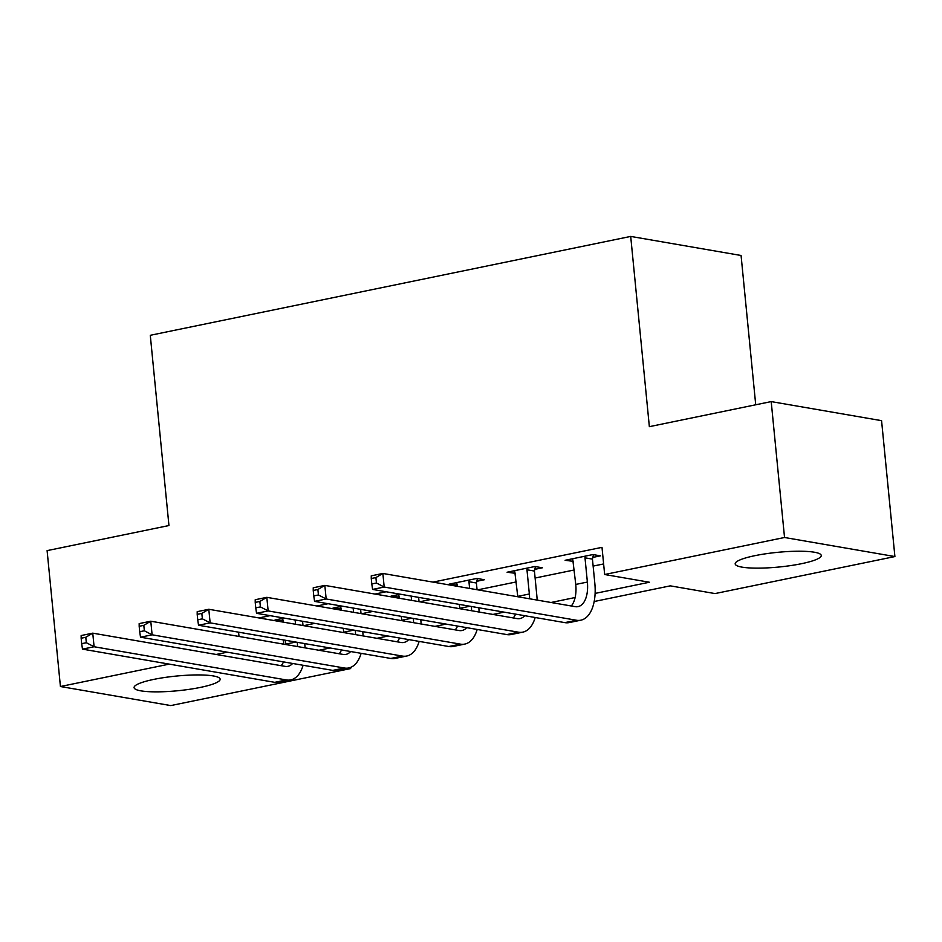 <?xml version="1.0" encoding="UTF-8"?>
<svg xmlns="http://www.w3.org/2000/svg" width="942" height="942" viewBox="0 0 942 942"><rect width="100%" height="100%" fill="white"/><g stroke="black" fill="none" stroke-linecap="round" stroke-linejoin="round"><path stroke-width="1.41" d="M153.84 679.382A43.238 7.371 -5.6 0 1 197.42 674.931A43.238 7.371 -5.6 0 1 220.145 679.182A43.238 7.371 -5.6 0 1 200.375 687.413A43.238 7.371 -5.6 0 1 156.808 691.864A43.238 7.371 -5.6 0 1 134.082 687.613A43.238 7.371 -5.6 0 1 153.84 679.382M754.942 555.662A43.238 7.371 -5.6 0 1 798.522 551.223A43.238 7.371 -5.6 0 1 821.247 555.462A43.238 7.371 -5.6 0 1 801.477 563.705A43.238 7.371 -5.6 0 1 757.898 568.144A43.238 7.371 -5.6 0 1 735.184 563.905A43.238 7.371 -5.6 0 1 754.942 555.662M755.719 404.789L741.071 255.482L630.704 236.418L150.284 335.293L168.948 525.542L47.1 550.623L60.429 686.518L169.266 664.122M630.704 236.418L649.356 426.667L771.204 401.598L881.571 420.662L894.9 556.557L715.037 593.578L670.292 585.853L594.19 601.514M350.554 667.431L350.66 668.573L170.796 705.582L60.429 686.518M595.108 593.413L649.403 582.238L604.658 574.514L601.997 547.337L433.014 582.109M386.114 591.764L374.998 594.049M328.099 603.704L316.971 605.989M270.083 615.644L258.956 617.94M303.701 625.665L314.828 623.38M361.716 613.725L372.844 611.429M419.743 601.785L430.859 599.489M477.759 589.845L516.322 581.909M535.115 578.035L574.349 569.957M593.13 566.095L603.622 563.94M592.848 557.405L600.419 555.851L592.954 554.555L565.106 560.29L573.501 561.385M534.821 569.345L542.392 567.79L534.938 566.495L507.09 572.23L515.486 573.325M476.805 581.285L484.376 579.73L476.911 578.435L449.063 584.17L457.459 585.265M400.291 594.214L391.048 596.109L399.443 597.204M342.264 606.153L333.021 608.049L341.416 609.144M284.248 618.093L275.005 620.001L283.401 621.096M771.204 401.598L784.533 537.493L894.9 556.557M216.165 654.466L227.293 652.182M238.585 632.176L239.009 636.451M604.658 574.514L784.533 537.493M318.938 650.263L330.053 647.966M376.953 638.311L388.08 636.027M434.98 626.371L446.096 624.087M492.996 614.431L504.123 612.147M551.023 602.491L575.138 597.522M348.022 668.113L350.66 668.573M283.342 639.901L283.754 644.187M572.3 558.806L572.571 561.573M514.273 570.746L514.544 573.513M456.258 582.698L456.529 585.465M398.231 594.638L398.501 597.405M340.215 606.577L340.486 609.344M282.188 618.517L282.459 621.284M572.677 558.736L575.762 584.44A27.718 14.377 -101.6 0 1 571.264 605.989M584.994 557.829L587.372 582.05A27.718 14.377 -101.6 0 1 578.035 606.624A27.718 14.377 -101.6 0 1 575.115 606.648L382.864 573.454L384.195 587.043L576.445 620.248A41.578 21.572 78.4 0 0 580.837 620.189A41.578 21.572 78.4 0 0 594.826 583.333L592.447 559.112L584.994 557.829L585.382 556.121M593.484 554.65L592.447 559.112M371.266 578.529L371.254 575.833L382.864 573.454L375.905 577.576L371.266 578.529L371.796 583.969L376.435 583.004L375.905 577.576M376.435 583.004L384.195 587.043L372.585 589.421L564.847 622.627A41.578 21.572 78.4 0 0 569.227 622.58L580.837 620.189M372.585 589.421L371.796 583.969M514.662 570.675L517.747 596.38A27.718 14.377 -101.6 0 1 517.782 596.745M535.456 566.589L534.432 571.052L526.967 569.769L529.345 593.99A27.718 14.377 -101.6 0 1 529.581 598.794M526.967 569.769L527.367 568.061M537.117 600.089A41.578 21.572 78.4 0 0 536.799 595.285L534.432 571.052M524.718 615.703A27.718 14.377 -101.6 0 1 520.019 618.564A27.718 14.377 -101.6 0 1 517.099 618.6L324.837 585.394L326.168 598.982L518.43 632.188A41.578 21.572 78.4 0 0 522.81 632.141A41.578 21.572 78.4 0 0 535.186 617.505M515.592 614.125A27.718 14.377 -101.6 0 1 513.249 617.928M313.239 590.469L313.239 587.773L324.837 585.394L317.878 589.515L313.239 590.469L313.768 595.909L318.42 594.955L317.878 589.515M318.42 594.955L326.168 598.982L314.569 601.373L506.82 634.578A41.578 21.572 78.4 0 0 511.212 634.519L522.81 632.141M314.569 601.373L313.768 595.909M456.635 582.615L457.565 586.348M459.343 604.411L459.72 608.32A27.718 14.377 -101.6 0 1 459.755 608.697M477.441 578.529L476.405 582.992L468.951 581.709L469.611 588.432M468.951 581.709L469.34 580.001M477.064 589.716L476.405 582.992M471.377 606.483A27.718 14.377 -101.6 0 1 471.565 610.734M466.69 627.643A27.718 14.377 -101.6 0 1 461.992 630.504A27.718 14.377 -101.6 0 1 459.072 630.539L266.822 597.334L268.152 610.922L460.402 644.128A41.578 21.572 78.4 0 0 464.795 644.081A41.578 21.572 78.4 0 0 477.17 629.456M457.577 626.065A27.718 14.377 -101.6 0 1 455.222 629.868M255.223 602.409L255.211 599.724L266.822 597.334L259.862 601.455L255.223 602.409L255.753 607.849L260.392 606.895L259.862 601.455M260.392 606.895L268.152 610.922L256.542 613.313L448.804 646.518A41.578 21.572 78.4 0 0 453.184 646.471L464.795 644.081M479.101 612.029A41.578 21.572 78.4 0 0 478.83 607.778M256.542 613.313L255.753 607.849M398.619 594.555L399.549 598.288M401.316 616.351L401.704 620.26A27.718 14.377 -101.6 0 1 401.739 620.637M411.171 596.086L411.583 600.372M419.049 601.655L418.625 597.381M413.361 618.435A27.718 14.377 -101.6 0 1 413.538 622.674M408.675 639.583A27.718 14.377 -101.6 0 1 403.977 642.444A27.718 14.377 -101.6 0 1 401.057 642.479L208.794 609.274L210.137 622.862L402.387 656.068A41.578 21.572 78.4 0 0 406.767 656.021A41.578 21.572 78.4 0 0 419.143 641.396M399.549 638.005A27.718 14.377 -101.6 0 1 397.206 641.808M197.196 614.349L197.196 611.664L208.794 609.274L201.835 613.395L197.196 614.349L197.726 619.789L202.377 618.835L201.835 613.395M202.377 618.835L210.137 622.862L198.526 625.252L390.777 658.458A41.578 21.572 78.4 0 0 395.169 658.411L406.767 656.021M421.074 623.969A41.578 21.572 78.4 0 0 420.815 619.718M198.526 625.252L197.726 619.789M340.592 606.495L341.522 610.239M343.3 628.29L343.677 632.2A27.718 14.377 -101.6 0 1 343.712 632.577M353.144 608.026L353.568 612.312M361.022 613.607L360.609 609.321M355.334 630.375A27.718 14.377 -101.6 0 1 355.523 634.614M350.648 651.523A27.718 14.377 -101.6 0 1 345.95 654.384A27.718 14.377 -101.6 0 1 343.029 654.419L150.779 621.214L152.109 634.802L344.36 668.008A41.578 21.572 78.4 0 0 348.752 667.96A41.578 21.572 78.4 0 0 361.127 653.336M341.534 649.945A27.718 14.377 -101.6 0 1 339.179 653.76M139.18 626.289L139.169 623.604L150.779 621.214L143.82 625.335L139.18 626.289L139.71 631.729L144.35 630.775L143.82 625.335M144.35 630.775L152.109 634.802L140.511 637.192L332.762 670.398A41.578 21.572 78.4 0 0 337.142 670.351L348.752 667.96M363.059 635.921A41.578 21.572 78.4 0 0 362.788 631.658M140.511 637.192L139.71 631.729M282.576 618.435L283.507 622.179M285.273 640.23L285.661 644.14A27.718 14.377 -101.6 0 1 285.697 644.516M295.129 619.977L295.541 624.252M303.006 625.547L302.582 621.261M297.319 642.314A27.718 14.377 -101.6 0 1 297.495 646.553M292.632 663.462A27.718 14.377 -101.6 0 1 287.934 666.324A27.718 14.377 -101.6 0 1 285.014 666.359L92.752 633.154L94.094 646.742L286.344 679.947A41.578 21.572 78.4 0 0 290.725 679.9A41.578 21.572 78.4 0 0 303.1 665.276M283.518 661.896A27.718 14.377 -101.6 0 1 281.163 665.7M81.153 638.24L81.153 635.544L92.752 633.154L85.793 637.275L81.153 638.24L81.683 643.669L86.334 642.715L85.793 637.275M86.334 642.715L94.094 646.742L82.484 649.132L274.746 682.338A41.578 21.572 78.4 0 0 279.126 682.291L290.725 679.9M305.031 647.861A41.578 21.572 78.4 0 0 304.772 643.598M82.484 649.132L81.683 643.669M587.372 582.05L575.762 584.44M576.445 620.248L564.847 622.627M529.345 593.99L517.747 596.38M518.43 632.188L506.82 634.578M469.881 606.236L459.72 608.32M460.402 644.128L448.804 646.518M411.854 618.176L401.704 620.26M402.387 656.068L390.777 658.458M353.839 630.116L343.677 632.2M344.36 668.008L332.762 670.398M295.812 642.055L285.661 644.14M286.344 679.947L274.746 682.338"/></g></svg>
